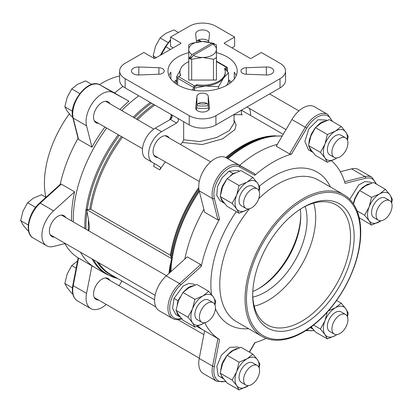 <?xml version="1.0" encoding="UTF-8"?>
<svg xmlns="http://www.w3.org/2000/svg" width="413" height="413" viewBox="0 0 413 413"><rect width="100%" height="100%" fill="white"/><g stroke="black" fill="none" stroke-linecap="round" stroke-linejoin="round"><path stroke-width="0.62" d="M168.969 273.421L169.805 266.669L171.762 258.708L170.388 255.229L90.891 209.329L86.57 209.525L88.521 219.742L89.414 227.093L88.862 230.908M171.762 258.708L86.57 209.525M234.279 79.007L234.279 72.203A34.609 19.984 -0 0 1 236.257 75.605M168.912 75.605A34.609 19.984 -0 0 1 170.889 72.203L170.889 79.007A34.609 19.984 180 0 1 167.972 70.979A34.609 19.984 180 0 1 188.741 52.668M177.869 118.686C178.906 119.899 178.519 121.324 176.697 122.966L161.535 131.721A18.249 10.537 120 0 0 149.614 147.802A18.249 10.537 120 0 0 152.412 162.428L153.651 163.145A2.519 1.456 -60 0 1 153.507 166.284L159.738 169.877A103.833 59.947 -60 0 1 165.36 161.911M171.643 115.088C172.675 116.306 172.288 117.731 170.471 119.372L155.303 128.128A18.249 10.537 120 0 0 143.383 144.209A18.249 10.537 120 0 0 146.181 158.829L152.412 162.428L146.181 158.829M157.787 157.539A11.956 6.902 -60 0 1 155.556 156.976A11.956 6.902 -60 0 1 155.556 143.172A11.956 6.902 -60 0 1 167.513 136.269A11.956 6.902 -60 0 1 169.113 137.916M180.424 144.447A103.833 59.947 -60 0 1 182.438 142.47L183.671 139.795L199.747 141.566L216.572 137.544L229.36 130.596L234.047 123.064L234.047 114.747M183.671 121.716L183.671 139.795M159.738 169.877A2.519 1.456 120 0 0 159.877 166.738L153.651 163.145M169.681 119.827L171.121 116.378M234.047 120.157L236.143 124.896L234.847 129.672L222.602 138.825L202.385 144.529L182.438 142.47M119.631 70.979L119.631 80.23A18.879 10.898 -0 0 0 125.16 87.938L189.237 124.932A18.879 10.898 -0 0 0 215.932 124.932L280.009 87.938A18.879 10.898 -0 0 0 285.538 80.23L285.538 70.979A18.879 10.898 -0 0 0 280.009 63.272L261.321 52.482L251.089 58.393A0.63 0.361 180 0 1 250.195 58.393L224.388 43.494A0.63 0.361 180 0 1 224.202 43.236A0.63 0.361 180 0 1 224.388 42.978L234.62 37.067L215.932 26.277A18.879 10.898 -0 0 0 189.237 26.277L170.548 37.067L180.78 42.978A0.63 0.361 180 0 1 180.966 43.236A0.63 0.361 180 0 1 180.78 43.494L154.973 58.393A0.63 0.361 180 0 1 154.08 58.393L143.848 52.482L125.16 63.272A18.879 10.898 -0 0 0 119.631 70.979A18.879 10.898 -0 0 0 125.16 78.687L189.237 115.681A18.879 10.898 -0 0 0 215.932 115.681L280.009 78.687A18.879 10.898 -0 0 0 285.538 70.979M196.531 42.074L195.674 34.171A6.923 3.996 180 0 1 195.664 33.923A6.923 3.996 180 0 1 202.582 29.927A6.923 3.996 180 0 1 209.505 33.923A6.923 3.996 180 0 1 209.494 34.171L208.637 42.074M158.886 74.242L138.83 74.97A6.923 3.996 180 0 1 131.473 70.979A6.923 3.996 180 0 1 138.83 66.994L158.886 67.717A5.663 3.268 180 0 1 164.198 70.979A5.663 3.268 180 0 1 158.886 74.242L158.886 67.717M246.282 67.717L266.339 66.994A6.923 3.996 180 0 1 273.695 70.979A6.923 3.996 180 0 1 266.339 74.97L246.282 74.242A5.663 3.268 180 0 1 240.97 70.979A5.663 3.268 180 0 1 246.282 67.717L246.282 74.242M208.235 96.208L209.494 107.788A6.923 3.996 180 0 1 209.505 108.041A6.923 3.996 180 0 1 202.582 112.037A6.923 3.996 180 0 1 195.664 108.041A6.923 3.996 180 0 1 195.674 107.788L196.934 96.208A5.663 3.268 180 0 1 202.582 93.142A5.663 3.268 180 0 1 208.235 96.208L208.235 105.454L208.72 109.889M216.427 52.668A34.609 19.984 180 0 1 227.057 56.849A34.609 19.984 180 0 1 237.196 70.979A34.609 19.984 180 0 1 209.685 90.54A34.609 19.984 180 0 1 170.889 79.007M234.047 114.881A103.833 59.947 120 0 1 242.281 114.824A2.519 1.456 120 0 1 241.91 114.711A2.519 1.456 120 0 1 241.388 113.56L241.388 110.235M170.548 37.067L170.548 46.318L173.217 47.862M106.234 304.427A22.653 13.082 120 0 1 90.762 308.573A22.653 13.082 120 0 1 86.56 293.375L91.934 265.796A105.723 61.036 -60 0 0 93.39 266.69L95.171 267.717A105.723 61.036 -60 0 1 80.556 252.271A105.723 61.036 -60 0 0 95.171 267.717L106.709 274.377A105.723 61.036 -60 0 1 92.094 258.93M73.308 221.931A105.723 61.036 -60 0 1 106.724 128.056A105.723 61.036 -60 0 0 73.308 221.931M121.716 110.555A105.723 61.036 -60 0 1 138.814 95.821A105.723 61.036 -60 0 0 121.716 110.555M196.449 109.889L196.934 105.454A5.663 3.268 180 0 1 202.582 102.393A5.663 3.268 180 0 1 208.235 105.454M196.449 41.321A6.923 3.996 180 0 1 202.582 39.173A6.923 3.996 180 0 1 208.72 41.321M231.951 47.862L234.62 46.318L234.62 37.067M196.655 107.989A23.913 13.805 -0 0 0 208.513 107.989M204.595 330.89L204.28 330.71A105.723 61.036 -60 0 1 197.92 326.027A105.723 61.036 120 0 0 204.28 330.71L196.851 326.42M184.807 259.111A105.723 61.036 -60 0 1 203.872 209.334A105.723 61.036 120 0 0 184.807 259.111M239.777 165.215A105.723 61.036 -60 0 1 277.309 144.385A105.723 61.036 120 0 0 239.777 165.215M191.684 80.05L191.684 59.245L202.582 57.464L213.485 59.245A17.62 10.175 0 0 0 216.427 57.546L216.427 49.472A13.846 7.992 0 0 0 212.86 44.114L193.305 55.404A13.846 7.992 0 0 0 202.582 57.464A13.846 7.992 0 0 0 216.427 49.472L216.427 44.96A17.62 10.175 0 0 0 215.534 44.351L212.86 44.114M213.485 80.05L213.485 59.245M213.991 44.217L214.177 43.592A17.62 10.175 0 0 0 213.485 43.257L202.582 41.481L191.684 43.257A17.62 10.175 0 0 0 190.125 44.057A17.62 10.175 0 0 0 188.741 44.96L188.741 49.472A13.846 7.992 0 0 0 191.993 54.619L211.502 43.355A13.846 7.992 0 0 0 202.582 41.481A13.846 7.992 0 0 0 188.741 49.472L188.741 57.546A17.62 10.175 0 0 0 189.319 57.944L191.993 54.619M214.177 44.103A17.62 10.175 180 0 1 214.476 44.258M215.772 80.05A17.873 10.32 0 0 0 216.427 79.611L216.427 57.546M189.319 57.944L189.319 58.46A17.62 10.175 180 0 0 190.636 59.24L190.636 58.729A17.62 10.175 0 0 0 191.684 59.245M189.397 80.05A17.873 10.32 0 0 1 188.741 79.611L188.741 44.96M211.502 43.355L214.177 43.592M193.305 55.404L190.636 58.729M189.319 58.46L192.174 56.808M91.934 265.796L78.418 258.032M71.532 220.903A105.723 61.036 -60 0 1 74.614 191.828L61.263 184.121L60.458 184.219L39.617 203.046A1.26 0.501 47.9 0 1 40.221 203.134A22.653 13.082 120 0 0 33.247 238.038C23.975 233.237 28.399 212.674 39.617 203.046M99.874 84.866A1.26 1.027 118.7 0 1 99.894 84.877C88.413 77.618 68.331 103.085 72.853 117.664L78.202 138.928L78.584 139.475L91.934 147.183A105.723 61.036 -60 0 1 104.943 127.028M119.935 109.528A105.723 61.036 -60 0 1 128.928 101.159L99.894 84.877A1.26 1.027 118.7 0 1 99.91 84.887A22.653 13.082 120 0 0 80.726 93.199A22.653 13.082 120 0 0 73.209 118.103L78.584 139.475M250.588 115.475A22.653 13.082 120 0 0 249.323 108.397M74.614 191.828L53.571 210.836A22.653 13.082 120 0 0 46.597 245.745A22.653 13.082 120 0 0 53.571 246.442L65.337 243.484M54.361 237.15A12.08 6.975 -60 0 1 53.654 237.134A12.08 6.975 -60 0 1 51.883 236.592A12.08 6.975 -60 0 1 51.883 222.638A12.08 6.975 -60 0 1 63.963 215.663A12.08 6.975 -60 0 1 65.688 217.532M128.928 101.159L113.26 92.595A22.653 13.082 120 0 0 94.076 100.906A22.653 13.082 120 0 0 86.56 125.81L91.934 147.183M98.526 123.322A12.08 6.975 -60 0 1 97.814 123.311A12.08 6.975 -60 0 1 96.048 122.764A12.08 6.975 -60 0 1 96.048 108.815A12.08 6.975 -60 0 1 108.129 101.835A12.08 6.975 -60 0 1 109.853 103.704M119.156 285.729L121.943 280.99M98.526 299.977A12.08 6.975 -60 0 1 97.814 299.967A12.08 6.975 -60 0 1 96.048 299.42A12.08 6.975 -60 0 1 96.048 285.471A12.08 6.975 -60 0 1 108.129 278.491A12.08 6.975 -60 0 1 109.853 280.36M45.905 197.306A81.805 47.232 -60 0 1 69.317 113.859M99.445 84.65A81.805 47.232 -60 0 1 119.631 75.997M198.632 39.891L201.42 41.501A22.653 13.082 120 0 0 197.238 40.629M64.856 243.603A105.723 61.036 120 0 0 78.16 257.872L72.838 285.182A1.26 0.527 11 0 0 73.209 285.667A22.653 13.082 120 0 0 77.412 300.87C73.003 297.881 71.48 292.652 72.838 285.182M78.052 138.324A105.723 61.036 120 0 0 60.179 184.472M122.986 86.431A105.723 61.036 120 0 0 114.669 92.956M327.757 114.442L314.407 106.735A22.653 13.082 -60 0 0 291.908 119.548L276.24 146.207L289.59 153.915L291.501 154.126L306.766 128.149L305.259 127.256A22.653 13.082 -60 0 1 327.757 114.442L332.413 121.407M254.945 173.914L225.926 157.642A22.653 13.082 -60 0 0 206.743 165.954A22.653 13.082 -60 0 0 199.226 190.858L204.6 212.23L217.95 219.938L219.566 219.158L214.326 198.328A1.26 0.883 165.9 0 1 212.576 198.565A22.653 13.082 -60 0 1 220.093 173.661A22.653 13.082 -60 0 1 239.277 165.35L254.945 173.914L254.816 175.308A105.723 61.036 -60 0 1 291.501 154.126M181.395 318.413L180.718 318.583A21.393 12.354 -60 0 1 169.702 308.129A21.393 12.354 -60 0 1 180.718 284.955L201.224 266.431L200.63 264.583L187.28 256.876L166.238 275.889L179.588 283.592L200.63 264.583M340.312 171.705L351.597 168.871A22.653 13.082 -60 0 1 358.572 169.562L371.922 177.27A22.653 13.082 -60 0 0 364.947 176.578A1.26 0.898 -104.1 0 1 365.598 178.22A21.393 12.354 -60 0 1 375.928 183.857M180.718 318.583A1.26 0.898 75.9 0 1 180.135 319.285C177.327 319.992 174.818 319.729 172.613 318.5L159.263 310.793A22.653 13.082 -60 0 1 166.238 275.889M258.037 288.976A61.671 35.606 120 0 0 300.736 215.018M331.892 192.468A80.55 46.504 120 0 0 246.458 298.754A80.55 46.504 120 0 0 331.892 306.384A80.55 46.504 120 0 0 331.892 192.468M331.825 191.028A81.805 47.232 120 0 0 257.01 251.403A81.805 47.232 120 0 0 261.997 336.419A81.805 47.232 120 0 0 343.807 289.188A81.805 47.232 120 0 0 343.807 194.724A81.805 47.232 120 0 0 331.825 191.028M225.885 381.622L216.779 381.328L203.428 373.626A22.653 13.082 -60 0 1 199.226 358.422L204.6 330.844L219.566 339.522A105.723 61.036 -60 0 1 204.75 322.703M331.52 160.765A105.723 61.036 -60 0 1 345.087 183.372L365.598 178.22M201.224 266.431A105.723 61.036 -60 0 1 219.566 219.158M266.163 338.381A105.723 61.036 -60 0 1 254.816 342.671L249.297 352.062M328.779 200.496A71.738 41.419 120 0 0 303.416 207.295A71.738 41.419 120 0 0 252.689 295.156A71.738 41.419 120 0 0 328.779 301.955A71.738 41.419 120 0 0 328.779 200.496M252.694 294.102A69.188 39.947 120 0 0 266.261 324.288A69.188 39.947 120 0 0 336.203 284.8A69.188 39.947 120 0 0 335.433 204.481A69.188 39.947 120 0 0 326.074 201.781A69.188 39.947 120 0 0 302.502 207.832M254.207 306.167A67.696 39.085 120 0 0 301.666 264.857A67.696 39.085 120 0 0 313.71 203.108M252.782 291.495A59.152 34.15 120 0 0 258.92 288.475A59.152 34.15 120 0 0 300.747 216.03A59.152 34.15 120 0 0 300.292 209.21M252.818 297.112A59.152 34.15 120 0 0 294.805 260.897A59.152 34.15 120 0 0 305.171 206.428M248.58 385.582L239.05 389.913L236.654 385.597A16.99 9.809 120 0 0 247.062 386.527A16.99 9.809 120 0 0 248.512 385.587M239.05 389.913L227.135 383.032L222.592 377.482L220.196 373.166L222.592 363.605L227.135 355.288L239.05 362.165L247.062 358.783L252.921 354.158L241.006 347.276L232.999 350.663L227.135 355.288M232.111 380.043L236.654 371.726A16.99 9.809 120 0 0 236.654 385.597L232.111 380.043L220.196 373.166M259.163 367.885L259.86 364.029L257.464 359.713A16.99 9.809 120 0 0 247.062 358.783A16.99 9.809 120 0 0 236.654 371.726L239.05 362.165M241.569 382.557A11.327 6.541 -60 0 1 241.393 382.464A11.327 6.541 -60 0 1 240.123 381.282A11.327 6.541 -60 0 1 242.183 368.133A11.327 6.541 -60 0 1 252.725 362.846A11.327 6.541 -60 0 1 252.89 362.944M252.921 354.158L257.464 359.713A16.99 9.809 -60 0 1 258.987 367.446M223.624 378.876L218.178 375.654L216.815 366.377L221.409 355.165L229.876 347.343L237.852 346.987L239.328 347.839M223.892 379.031L218.193 375.66M221.6 375.969L222.184 377.967L222.592 377.482M220.733 370.074L221.74 364.705L223.035 361.566L226.773 355.639L231.409 351.169L236.241 348.753L237.547 348.5M218.188 375.665L222.194 377.978L222.586 377.467M194.884 327.086L192.489 322.77L187.951 317.215L192.489 308.898A16.99 9.809 120 0 0 192.489 322.77A16.99 9.809 120 0 0 202.897 323.699L194.884 327.086L182.969 320.204L178.431 314.649L176.036 310.333L178.431 300.778L182.969 292.456L188.834 287.835L196.846 284.449L208.761 291.33L213.299 296.88L215.694 301.196L214.997 305.052M187.951 317.215L176.036 310.333M194.884 299.337L202.897 295.951A16.99 9.809 120 0 0 192.489 308.898L194.884 299.337L182.969 292.456M214.822 304.618A16.99 9.809 120 0 0 213.299 296.88A16.99 9.809 120 0 0 202.897 295.951L208.761 291.33M197.404 319.729A11.327 6.541 -60 0 1 197.233 319.636A11.327 6.541 -60 0 1 195.958 309.208A11.327 6.541 -60 0 1 208.56 300.014A11.327 6.541 -60 0 1 208.725 300.117M204.347 322.754A16.99 9.809 -60 0 1 202.897 323.699L204.42 322.749M180.367 317.184L175.938 314.644L172.572 308.413L174.023 298.429L183.124 286.054L188.772 283.447L193.64 284.113L195.184 285.006M174.085 298.434L178.039 300.716L180.264 296.813M177.244 304.386L178.029 300.741L178.431 300.778M183.754 291.671L187.951 287.794L190.393 286.483L193.413 285.662M179.939 316.957L177.564 314.52L176.676 311.769M178.039 300.716L178.442 300.752M178.029 300.741L174.023 298.429M232.111 203.392L236.654 195.07L239.05 185.514L247.062 182.128A16.99 9.809 120 0 0 236.654 195.07A16.99 9.809 120 0 0 236.654 208.942L232.111 203.392L220.196 196.511L222.592 200.826L227.135 206.381L239.05 213.258L247.062 209.871A16.99 9.809 -60 0 1 236.654 208.942L239.05 213.258M239.05 185.514L227.135 178.633L222.592 186.955L220.196 196.511M252.921 177.502L257.464 183.057A16.99 9.809 120 0 0 247.062 182.128L252.921 177.502L241.006 170.626L232.999 174.007L227.135 178.633M258.987 190.791A16.99 9.809 120 0 0 257.464 183.057L259.86 187.373L259.163 191.229M241.569 205.901A11.327 6.541 -60 0 1 241.393 205.808A11.327 6.541 -60 0 1 239.659 196.733A11.327 6.541 -60 0 1 247.062 186.753A11.327 6.541 -60 0 1 252.725 186.191A11.327 6.541 -60 0 1 252.89 186.294M248.58 208.926L247.062 209.871A16.99 9.809 120 0 0 248.512 208.932M235.348 172.789L233.015 173.465L229.014 171.152L238.131 170.455L239.37 171.168M224.517 203.346L220.144 200.837L216.758 195.437L217.486 186.573L222.07 177.822L228.993 171.163L232.999 173.475L232.999 174.007L233.015 173.465M224.151 203.15L221.482 200.062L220.769 197.812M220.532 194.456L221.487 188.901L222.633 185.747L226.278 179.892M230.439 175.695L232.999 173.475M327.375 134.519L335.387 131.133L341.252 126.507L345.789 132.062A16.99 9.809 120 0 0 335.387 131.133A16.99 9.809 120 0 0 324.979 144.075L327.375 134.519L315.46 127.638L310.922 135.954L308.526 145.515L310.922 149.831L315.46 155.386L327.375 162.263L335.387 158.876A16.99 9.809 120 0 0 336.843 157.936M341.252 126.507L329.337 119.631L321.324 123.012L315.46 127.638M347.312 139.795A16.99 9.809 120 0 0 345.789 132.062L348.185 136.378L347.493 140.234M336.91 157.931L335.387 158.876A16.99 9.809 120 0 1 324.979 157.947A16.99 9.809 -60 0 1 324.979 144.075L320.442 152.392L308.526 145.515M329.894 154.906A11.327 6.541 -60 0 1 329.724 154.813A11.327 6.541 -60 0 1 329.724 141.736A11.327 6.541 -60 0 1 341.05 135.196A11.327 6.541 -60 0 1 341.215 135.299M320.442 152.392L324.979 157.947L327.375 162.263M312.471 152.123L308.465 149.811L304.861 141.458L308.821 128.944L318.077 119.703L326.425 120.08L327.013 120.42M312.817 152.314L310.514 150.322L309.13 146.873M308.872 143.388L309.275 140.105L311.417 133.853L315.093 128.004L319.791 123.446L322.233 121.943L325.568 120.973M391.478 202.628A16.99 9.809 120 0 0 389.955 194.89L392.35 199.205L391.653 203.062M359.625 190.465L371.54 197.347L369.145 206.903A16.99 9.809 -60 0 1 379.552 193.96L385.412 189.34L373.497 182.458L365.49 185.845L359.625 190.465L355.082 198.787L353.497 203.986M385.412 189.34L389.955 194.89A16.99 9.809 120 0 0 379.552 193.96L371.54 197.347M381.07 220.759L371.54 225.09L359.207 217.744M371.54 225.09L369.145 220.779L364.607 215.225L357.075 210.878M374.059 217.739A11.327 6.541 -60 0 1 373.889 217.646A11.327 6.541 -60 0 1 373.889 204.564A11.327 6.541 -60 0 1 385.215 198.023A11.327 6.541 -60 0 1 385.381 198.126M364.607 215.225L369.145 206.903A16.99 9.809 120 0 0 369.145 220.779A16.99 9.809 120 0 0 379.552 221.709A16.99 9.809 120 0 0 381.003 220.764M349.744 199.334L358.758 184.916L364.953 181.565L370.378 182.154L371.855 183.005M353.311 203.702L354.69 198.736L357.916 192.67L362.268 187.657L367.1 184.503L370.063 183.671M336.91 334.587L335.387 335.532A16.99 9.809 120 0 0 336.843 334.592M336.564 300.457L341.252 303.163L335.387 307.788A16.99 9.809 -60 0 1 345.789 308.717L348.185 313.033L347.493 316.89M320.442 329.047L324.979 320.731A16.99 9.809 120 0 0 324.979 334.602A16.99 9.809 120 0 0 335.387 335.532L327.375 338.918L324.979 334.602L320.442 329.047L313.555 325.072M310.922 326.487L315.46 332.037L327.375 338.918M328.361 310.85L335.387 307.788A16.99 9.809 120 0 0 324.979 320.731L327.23 312.125M329.894 331.562A11.327 6.541 -60 0 1 329.724 331.469A11.327 6.541 -60 0 1 329.724 318.392A11.327 6.541 -60 0 1 341.05 311.851A11.327 6.541 -60 0 1 341.215 311.949M347.312 316.451A16.99 9.809 120 0 0 345.789 308.717L341.252 303.163M312.801 328.949L310.664 327.282M79.786 93.56L71.748 88.924L77.613 84.298L85.625 80.912L91.707 84.422M71.748 88.924L67.211 97.241L64.815 106.802L72.451 111.211M64.815 106.802L67.211 111.112L71.748 116.667L72.755 117.251M247.594 208.937A11.321 6.536 120 0 0 257.949 200.579A11.321 6.536 120 0 0 257.258 188.813A11.321 6.536 120 0 0 245.936 195.354A11.321 6.536 120 0 0 245.936 208.426A11.321 6.536 120 0 0 247.594 208.937M35.621 207.388L27.588 202.747L33.448 198.121L41.46 194.74L45.946 197.331M27.588 202.747L23.045 211.069L20.65 220.625L28.285 225.033M20.65 220.625L23.045 224.94L27.588 230.495L28.59 231.073M211.435 318.139A11.321 6.536 120 0 0 213.098 302.641A11.321 6.536 120 0 0 201.771 309.177A11.321 6.536 120 0 0 201.776 322.248A11.321 6.536 120 0 0 211.435 318.139M76.162 268.125L71.748 265.58L77.613 260.954M71.748 265.58L67.211 273.896L64.815 283.457L72.451 287.866M64.815 283.457L67.211 287.768L71.748 293.323L72.755 293.901M259.601 370.652A11.321 6.536 120 0 0 257.258 365.469A11.321 6.536 120 0 0 245.936 372.01A11.321 6.536 120 0 0 245.936 385.081A11.321 6.536 120 0 0 254.661 382.046A11.321 6.536 120 0 0 259.601 370.652M343.926 313.963A11.321 6.536 120 0 0 333.575 322.321A11.321 6.536 120 0 0 334.267 334.086A11.321 6.536 120 0 0 345.588 327.55A11.321 6.536 120 0 0 345.588 314.474A11.321 6.536 120 0 0 343.926 313.963M380.084 204.76A11.321 6.536 120 0 0 378.427 220.258A11.321 6.536 120 0 0 389.748 213.722A11.321 6.536 120 0 0 389.748 200.651A11.321 6.536 120 0 0 380.084 204.76M168.112 42.565L160.079 37.929L165.938 33.303L173.95 29.917L178.442 32.508M160.079 37.929L155.536 46.246L153.14 55.807L156.295 57.629M153.14 55.807L154.477 58.496M331.918 152.247A11.321 6.536 120 0 0 334.267 157.43A11.321 6.536 120 0 0 345.588 150.895A11.321 6.536 120 0 0 345.588 137.818A11.321 6.536 120 0 0 336.863 140.854A11.321 6.536 120 0 0 331.918 152.247M207.176 103.751A27.686 15.988 180 0 1 197.992 103.751A27.686 15.988 -0 0 0 207.176 103.751M208.26 105.687A27.686 15.988 180 0 1 196.908 105.687M229.886 83.261A27.686 15.988 -0 0 0 228.518 80.328M176.65 80.328A27.686 15.988 -0 0 0 175.282 83.261M216.427 80.05L188.741 80.05M196.722 84.691L196.722 85.718A22.653 13.082 0 0 0 225.24 73.086L225.24 72.058A22.653 13.082 180 0 1 196.722 84.691L194.575 85.93L178.555 76.679A1.26 0.728 120 0 0 177.667 78.222L177.667 84.851M216.427 61.552L226.613 67.433L224.465 68.672A22.653 13.082 180 0 1 225.24 72.058M178.555 76.679L180.703 75.44A22.653 13.082 180 0 1 179.929 72.058A22.653 13.082 180 0 1 188.741 61.702M179.929 72.058L179.929 73.086A22.653 13.082 0 0 0 180.367 75.636A22.653 13.082 0 0 1 179.949 72.569M193.687 90.292L193.687 87.468A1.26 0.728 -60 0 1 194.575 85.93M226.613 67.433A1.26 0.728 -60 0 1 227.243 67.371A1.26 0.728 -60 0 1 227.501 67.944L227.501 71.619M226.613 70.659L226.613 68.46L224.801 69.503M225.245 69.25L228.518 72.76L223.516 78.083L218.518 86.715L205.55 86.049A22.653 13.082 0 0 1 196.722 85.718L194.575 86.957L194.575 90.421M177.993 77.236L176.65 76.715L180.114 70.396M218.518 86.715L218.518 88.718M225.219 72.569A22.653 13.082 0 0 1 223.516 78.083A22.653 13.082 0 0 1 205.55 86.049L194.575 88.093M192.582 88.692L192.582 90.111M228.518 72.76L228.518 81.784L226.67 85.331M176.65 76.715L176.65 84.211M84.846 228.59A105.723 61.036 -60 0 1 118.263 134.721M133.254 117.215A105.723 61.036 -60 0 1 150.347 102.481M117.55 278.455A105.382 60.845 -60 0 1 93.493 259.741M85.981 229.246A105.382 60.845 -60 0 1 87.04 211.017M87.251 209.525A105.382 60.845 -60 0 1 119.326 135.335M134.328 117.834A105.382 60.845 -60 0 1 151.452 103.116M90.891 209.329A103.833 59.947 -60 0 1 122.491 137.162M137.56 119.703A103.833 59.947 -60 0 1 154.818 105.062M89.724 209.159A104.169 60.143 -60 0 1 121.432 136.548M136.481 119.078A104.169 60.143 -60 0 1 153.713 104.422M170.925 271.651A105.723 61.036 -60 0 1 199.355 191.369M227.986 158.768A105.723 61.036 -60 0 1 282.187 136.089M171.503 258.171A105.382 60.845 -60 0 1 199.092 190.274M227.279 158.38A105.382 60.845 -60 0 1 271.3 136.244L282.275 135.939M170.228 272.281A105.382 60.845 -60 0 1 171.292 259.658M114.215 276.529A104.169 60.143 -60 0 1 96.947 261.734M154.581 299.833L110.916 274.624A103.833 59.947 -60 0 1 98.428 262.591M170.471 119.372A41.248 23.815 -0 0 0 176.697 122.966M280.009 78.687L280.009 87.938M215.932 115.681L215.932 124.932M189.237 115.681L189.237 124.932M180.78 42.978L180.78 43.494M209.494 107.788L209.494 108.289M176.65 79.843A34.609 19.984 -0 0 0 173.744 82.027M161.535 131.721L155.303 128.128M195.674 107.788L195.674 108.289M196.934 96.208L196.934 105.454M266.339 66.994L266.339 74.97M138.83 66.994L138.83 74.97M242.281 114.824L241.62 114.447M224.388 42.978L224.388 43.494M231.425 82.027A34.609 19.984 -0 0 0 228.518 79.843M170.388 255.229A103.833 59.947 -60 0 1 198.756 187.533M225.782 157.565A103.833 59.947 -60 0 1 275.796 135.825M88.367 230.619A104.169 60.143 -60 0 1 88.521 219.742M169.567 272.874A104.169 60.143 -60 0 1 169.805 266.669M171.003 256.086A104.169 60.143 -60 0 1 198.859 188.834M226.489 157.952A104.169 60.143 -60 0 1 269.508 136.486L271.3 136.244M125.16 78.687L125.16 87.938M78.584 258.089L73.209 285.667L86.56 293.375M61.263 184.121L40.221 203.134L53.571 210.836M72.853 117.664A1.26 0.883 -14.1 0 0 73.209 118.103L86.56 125.81M115.578 93.452L99.91 84.887L113.26 92.595M170.476 49.441L165.892 46.793L161.184 54.805M170.548 40.464A22.653 13.082 120 0 0 165.892 46.793L165.427 46.535L160.249 55.347M306.565 330.116A1.26 1.027 118.7 0 1 305.987 330.493M313.875 330.23A21.393 12.354 -60 0 1 306.89 329.904M344.587 181.694L364.947 176.578L351.597 168.871M306.766 128.149A21.393 12.354 -60 0 1 331.763 121.03M289.59 153.915L305.259 127.256L291.908 119.548M217.95 219.938L212.576 198.565L199.226 190.858M180.718 284.955A1.26 0.501 -132.1 0 0 179.588 283.592A22.653 13.082 -60 0 0 172.613 318.5M214.326 198.328A21.393 12.354 -60 0 1 221.43 174.807A21.393 12.354 -60 0 1 239.545 166.96A1.26 1.027 -61.3 0 0 239.277 165.35L225.926 157.642M239.545 166.96L254.816 175.308M258.714 198.741A81.805 47.232 -60 0 1 306.529 176.423A81.805 47.232 -60 0 1 318.511 180.12L343.807 194.724M261.997 336.419L236.706 321.815A81.805 47.232 -60 0 1 249.566 208.735M199.226 358.422L212.576 366.13L217.95 338.552M216.779 381.328A22.653 13.082 -60 0 1 212.576 366.13A1.26 0.527 -169 0 0 214.326 366.398L219.566 339.522M248.605 328.686A88.098 50.866 -60 0 1 242.008 328.681A88.098 50.866 -60 0 1 215.405 308.712M211.539 294.567A88.098 50.866 -60 0 1 236.308 211.673M259.359 186.222A88.098 50.866 -60 0 1 330.41 186.991M225.544 381.225A21.393 12.354 -60 0 1 214.326 366.398M177.667 78.222L193.687 87.468M106.709 274.377L117.829 278.615M180.001 119.6L169.748 113.678M171.121 118.856L171.121 114.747M225.168 119.6L235.42 113.678M283.225 134.318L241.45 110.199M46.597 245.745L33.247 238.038M90.762 308.573L77.412 300.87M165.427 46.535L170.548 39.741M314.216 330.627L305.723 330.658M181.792 318.872L180.135 319.285M376.579 184.234L371.922 177.27M255.136 342.578L249.493 352.181M310.287 327.561L312.187 328.655M94.319 120.895L142.49 148.706M153.956 155.329L199.283 181.493M105.651 101.278L153.817 129.088M165.283 135.707L210.609 161.875M257.258 188.813L252.555 186.098M245.936 208.426L241.233 205.71M50.159 234.723L155.118 295.321M61.485 215.101L166.444 275.698M213.098 302.641L208.389 299.921M201.776 322.248L197.068 319.533M94.319 297.551L199.278 358.148M105.651 277.934L155.846 306.911M177.9 319.647L203.862 334.638M257.258 365.469L252.555 362.753M245.936 385.081L241.233 382.366M345.588 314.474L340.88 311.758M334.267 334.086L329.559 331.371M389.748 200.651L385.045 197.93M378.427 220.258L373.724 217.543M246.948 107.024L286.013 129.579M269.601 93.947L298.935 110.88M345.588 137.818L340.88 135.103M334.267 157.43L329.559 154.715M227.243 67.371L216.427 61.124"/></g></svg>
